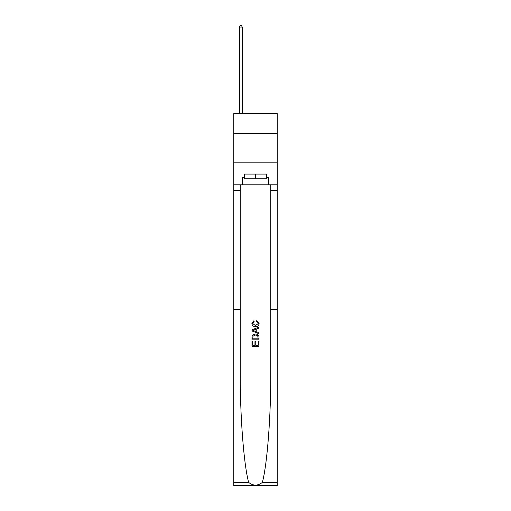 <?xml version="1.0" encoding="UTF-8"?>
<svg xmlns="http://www.w3.org/2000/svg" width="511" height="511" viewBox="0 0 511 511"><rect width="100%" height="100%" fill="white"/><g stroke="black" fill="none" stroke-linecap="round" stroke-linejoin="round"><path stroke-width="0.77" d="M277.205 133.486L277.205 113.544L233.795 113.544L233.795 133.486L277.205 133.486L277.205 162.817L233.795 162.817L233.795 133.486M258.202 341.169L258.202 345.321L255.768 345.321L258.202 345.321L258.202 341.169L259.013 341.169L259.013 346.311L251.974 346.311L251.974 341.348L251.974 346.311M254.957 341.623L254.957 345.321L252.785 345.321L254.957 345.321L254.957 341.623L255.768 341.623L255.768 345.321M252.581 335.139L252.076 336.161L252.581 335.139L255.455 334.041C257.71 334.028 258.898 335.114 259.013 337.292L259.013 339.815L251.974 339.815L251.974 337.407L251.974 339.815M256.765 320.499L256.528 321.496L256.765 320.499L259.103 323.374C258.917 325.539 257.697 326.625 255.443 326.638L255.443 326.638C253.284 326.593 252.095 325.513 251.885 323.393L253.935 320.684L254.146 321.675L252.696 323.444L255.443 325.648L258.291 323.469L256.528 321.496M262.392 482.358L277.205 482.358L277.205 485.45L233.795 485.45L233.795 309.468L240.221 309.468L240.221 371.778C240.036 415.577 243.702 463.937 248.608 482.358C253.201 486.044 257.793 486.044 262.392 482.358C267.298 463.937 270.964 415.577 270.779 371.778L270.779 184.816M251.974 329.825L251.974 330.943L259.013 333.74L251.974 330.943L251.974 329.825L259.013 327.027L251.974 329.825M270.779 309.468L277.205 309.468L277.205 162.817M233.795 309.468L233.795 162.817M240.221 184.816L240.221 309.468M277.205 482.358L277.205 309.468M233.795 184.816L242.303 184.816L242.303 177.598L244.533 177.598M266.467 177.598L266.819 177.598L266.819 174.079L244.181 174.079L244.181 177.598M266.819 177.598L268.697 177.598L268.697 184.816L277.205 184.816M242.303 184.816L268.697 184.816M259.013 327.027L259.013 328.081L256.848 328.886L256.848 331.882L259.013 332.687L259.013 333.74M254.088 330.866L256.037 331.588L256.037 329.18L252.785 330.381L254.088 330.866M256.037 329.18L256.037 331.588M251.974 337.407L252.076 336.161M257.704 335.708L258.202 338.825L257.704 335.708L255.443 335.031L252.932 336.232L252.785 338.825L258.202 338.825L252.785 338.825M251.974 341.348L252.785 341.348L252.785 345.321M244.533 174.079L244.533 178.773L266.467 178.773L266.467 174.079M255.5 174.079L255.5 178.773M242.303 113.544L242.303 27.077L239.365 27.077L239.365 113.544M239.365 27.077L240.247 25.55L241.422 25.55L242.303 27.077M270.779 190.68L277.205 190.68M240.221 190.68L233.795 190.68M233.795 482.358L248.608 482.358"/></g></svg>
